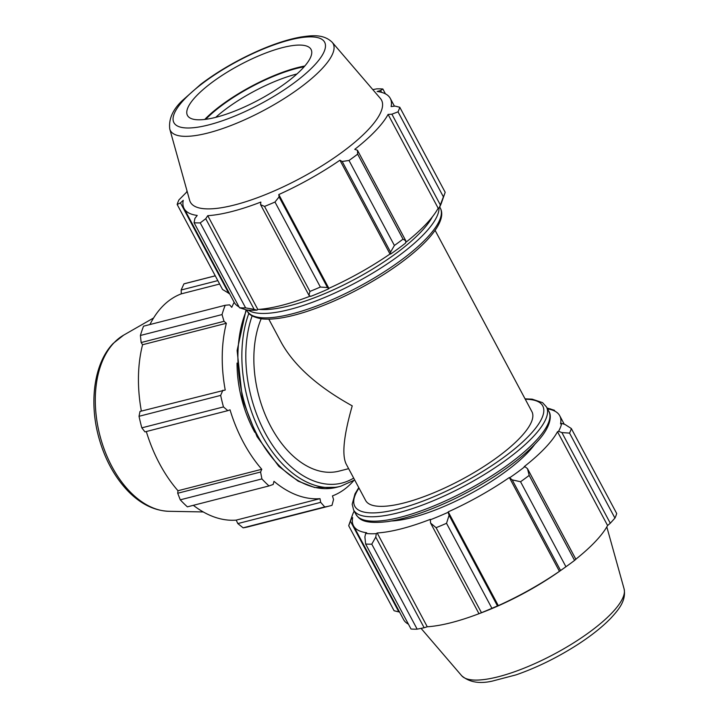 <?xml version="1.0" encoding="UTF-8"?>
<svg xmlns="http://www.w3.org/2000/svg" width="718" height="718" viewBox="0 0 718 718"><rect width="100%" height="100%" fill="white"/><g stroke="black" fill="none" stroke-linecap="round" stroke-linejoin="round"><path stroke-width="1.08" d="M215.705 117.348A70.068 19.889 151.9 0 1 296.938 73.972M268.819 319.169L281.537 342.989C294.488 365.992 318.047 386.948 352.233 405.858C343.832 435.234 341.768 454.548 346.049 463.81L365.633 500.482A94.255 26.754 151.9 0 0 461.378 479.687A94.255 26.754 151.9 0 0 531.921 411.692L435.108 230.379M348.643 468.666L338.968 471.143A94.255 58.975 -104.4 0 1 269.744 424.517A94.255 58.975 -104.4 0 1 261.164 318.783M229.616 293.788L222.553 289.48L177.166 204.486A125.668 35.667 -28.1 0 1 178.935 199.909L186.285 192.496A116.872 33.172 -28.1 0 1 187.066 191.105M228.845 293.527L180.451 202.889L177.166 204.486M254.136 309.341L245.619 307.887A125.668 35.667 151.9 0 1 239.48 307.753L246.346 309.889A118.129 33.531 -28.1 0 0 256.981 310.131L254.136 309.341L205.743 218.712L200.232 222.885L245.619 307.887M239.48 307.753L194.093 222.751L194.883 218.469L197.226 215.436A116.872 33.172 -28.1 0 1 184.086 208.507A116.872 33.172 -28.1 0 1 183.243 200.34L180.451 202.889M194.093 222.751A125.668 35.667 -28.1 0 0 200.232 222.885M327.471 287.541L320.372 287.038A125.668 35.667 151.9 0 1 309.925 291.418L308.964 295.295L310.67 296.381A118.129 33.531 -28.1 0 0 328.781 288.78L327.471 287.541L279.078 196.903L274.985 202.036L320.372 287.038M309.925 291.418L264.538 206.416L260.571 204.666L308.964 295.295M264.538 206.416A125.668 35.667 -28.1 0 0 274.985 202.036M405.867 240.889L403.031 239.139A125.668 35.667 151.9 0 1 394.397 245.475L390.574 252.108L390.574 254.091A118.129 33.531 -28.1 0 0 405.553 243.106L405.867 240.889L357.474 150.259L357.645 154.146L403.031 239.139M394.397 245.475L349.011 160.473L342.181 161.478L390.574 252.108M349.011 160.473A125.668 35.667 -28.1 0 0 357.645 154.146M443.401 196.84L398.014 111.837A125.668 35.667 -28.1 0 0 399.782 107.26L445.169 192.262A125.668 35.667 151.9 0 1 444.72 193.645A125.668 35.667 151.9 0 1 443.401 196.84L439.254 207.789A118.129 33.531 -28.1 0 0 441.48 202.862L444.72 193.645M398.014 111.837L391.893 114.189L440.287 204.827M394.424 106.165L390.287 98.402A116.872 33.172 -28.1 0 1 391.122 106.569L395.026 106.093L399.782 107.26M385.449 93.861L382.856 88.996L380.594 90.513L381.572 92.353M382.856 88.996A125.668 35.667 -28.1 0 0 376.717 88.861L372.821 89.642M169.771 129.052L189.642 200.331A108.337 30.748 -28.1 0 0 263.282 195.484A108.337 30.748 -28.1 0 0 367.804 130.146A108.337 30.748 -28.1 0 0 380.405 98.474L332.219 42.308C323.468 33.773 311.576 35.433 300.743 37.049C288.807 39.185 275.326 43.475 260.311 49.91C238.304 59.486 218.469 70.929 200.807 84.248L182.273 100.628C172.733 109.666 168.559 119.143 169.771 129.052A92.263 26.189 -28.1 0 0 232.479 124.923A92.263 26.189 -28.1 0 0 321.493 69.278A92.263 26.189 -28.1 0 0 332.219 42.308M357.474 150.259L354.746 149.353A116.872 33.172 -28.1 0 0 375.505 130.838A116.872 33.172 -28.1 0 0 388.088 114.413L391.893 114.189M390.287 98.402A116.872 33.172 -28.1 0 0 377.138 91.482L380.594 90.513M205.743 218.712L207.753 215.669A116.872 33.172 -28.1 0 0 260.867 202.063L260.571 204.666M279.078 196.903L278.79 194.542A116.872 33.172 -28.1 0 0 339.928 160.222L342.181 161.478M390.574 254.091L390.009 254.01L339.928 160.222M439.254 207.789L438.168 208.211L388.088 114.413M304.145 66.774A74.268 21.082 -28.1 0 0 205.725 119.332M304.8 66.011A75.821 21.522 -28.1 0 0 204.72 119.457M390.009 254.01A116.872 33.172 151.9 0 1 328.871 288.34L278.79 194.542M310.266 296.121A116.872 33.172 151.9 0 1 257.834 309.458L207.753 215.669M257.834 309.458L256.981 310.131M238.995 306.846A116.872 33.172 151.9 0 1 234.167 302.296A116.872 73.128 75.6 0 0 231.761 307.331L229.607 304.854L225.192 305.276A125.668 78.639 -104.4 0 0 222.033 314.574L140.405 335.477A125.668 78.639 -104.4 0 1 143.555 326.178L225.192 305.276M438.168 208.211A116.872 33.172 151.9 0 1 405.634 242.513M216.028 117.267A70.068 19.889 -28.1 0 0 302.206 68.883A70.068 19.889 -28.1 0 0 310.356 48.402A70.068 19.889 -28.1 0 0 239.902 64.898A70.068 19.889 -28.1 0 0 186.994 114.27A70.068 19.889 -28.1 0 0 216.028 117.267M353.768 480.566A116.872 73.128 75.6 0 1 332.452 495.896L333.538 499.504L332.003 505.319A125.668 78.639 -104.4 0 1 329.957 505.885A125.668 78.639 -104.4 0 1 324.742 506.926L320.686 502.349L320.004 498.66A116.872 73.128 75.6 0 1 273.98 481.32L273.181 484.462L269.017 485.933L187.38 506.845A125.668 78.639 -104.4 0 1 180.272 499.827L261.908 478.915L260.589 472.022L177.714 493.248L180.272 499.827M269.017 485.933A125.668 78.639 -104.4 0 1 261.908 478.915M140.405 335.477L141.15 342.54L224.025 321.314L222.033 314.574M224.025 321.314L226.358 323.279A116.872 73.128 75.6 0 0 225.228 390.027L139.992 411.441L139.032 416.296L220.668 395.394L222.858 390.215M223.469 406.926L141.832 427.838L144.946 431.877L227.812 410.651L223.469 406.926A125.668 78.639 -104.4 0 1 220.668 395.394M227.812 410.651L230.029 409.825A116.872 73.128 75.6 0 0 261.783 469.276L260.589 472.022M254.764 432.281A94.255 58.975 -104.4 0 1 237.048 363.093M320.686 502.349L237.82 523.575L243.106 527.829L324.742 506.926M329.957 505.885L248.32 526.797A125.668 78.639 -104.4 0 1 243.106 527.829M215.265 275.847L183.925 283.879A125.668 78.639 -104.4 0 1 185.971 283.305L215.247 275.811M183.925 283.879L181.151 290.009L217.814 280.621M141.832 427.838A125.668 78.639 -104.4 0 1 139.032 416.296M320.004 498.66L236.204 520.119A116.872 73.128 -104.4 0 1 193.33 505.319M237.82 523.575L236.204 520.119M149.945 324.545A116.872 73.128 -104.4 0 1 162.196 306.748A116.872 73.128 -104.4 0 1 181.313 293.85L181.151 290.009M219.636 284.032L181.313 293.85M141.365 411.091A116.872 73.128 -104.4 0 1 142.568 344.739L141.15 342.54M226.358 323.279L142.568 344.739M177.714 493.248L177.983 490.735A116.872 73.128 -104.4 0 1 146.31 431.527M261.783 469.276L177.983 490.735M547.08 408.066A118.129 33.531 151.9 0 1 547.529 408.12L554.395 410.265L554.879 411.163M352.394 515.156L349.154 524.364A125.668 35.667 -28.1 0 0 348.706 525.747L351.551 518.154A118.129 33.531 151.9 0 1 352.394 515.156A118.129 33.531 151.9 0 1 354.18 511.063M351.551 518.154L352.673 517.651A116.872 33.172 -28.1 0 0 353.507 525.809A116.872 33.172 -28.1 0 0 366.656 532.738L365.686 533.402L364.888 536.867L365.633 544.02A125.668 35.667 -28.1 0 0 371.771 544.154L375.756 537.1L376.322 533.636A118.129 33.531 151.9 0 1 365.686 533.402M376.322 533.636L377.183 532.971A116.872 33.172 -28.1 0 0 430.297 519.365L430.585 523.063L436.086 527.685A125.668 35.667 -28.1 0 0 446.524 523.305L449.082 515.3L448.131 512.293A118.129 33.531 151.9 0 1 430.01 519.895M448.131 512.293L448.22 511.853A116.872 33.172 -28.1 0 0 509.349 477.524L512.185 479.866L520.55 481.742A125.668 35.667 -28.1 0 0 529.184 475.406L527.488 468.657L524.894 466.619A118.129 33.531 151.9 0 1 509.915 477.596M524.894 466.619L524.167 466.664A116.872 33.172 -28.1 0 0 557.509 431.724L558.595 431.303L561.898 432.586L569.553 433.107A125.668 35.667 -28.1 0 0 571.331 428.529L565.039 424.491L561.664 423.369A118.129 33.531 151.9 0 1 558.595 431.303M561.664 423.369L560.552 423.871A116.872 33.172 -28.1 0 0 559.708 415.713A116.872 33.172 -28.1 0 0 547.538 408.919M534.65 444.487A94.255 26.754 151.9 0 1 391.364 520.99M571.331 428.529L616.708 513.532A125.668 35.667 151.9 0 1 614.94 518.1L569.553 433.107M529.184 475.406L574.571 560.408L575.881 559.286L527.488 468.657M448.22 511.853L498.301 605.642L497.475 605.938L449.082 515.3M446.524 523.305L491.911 608.299L497.475 605.938M377.183 532.971L427.264 626.769L424.15 627.738L375.756 537.1M371.771 544.154L417.158 629.156L424.15 627.738M399.45 611.844L398.849 611.924L350.456 521.286M348.706 525.747L394.092 610.749L398.849 611.924M574.571 560.408A125.668 35.667 151.9 0 1 566.421 566.394L560.543 570.577A108.337 30.748 151.9 0 1 481.733 612.66L478.412 613.917A116.872 33.172 151.9 0 1 427.264 626.769M561.898 432.586L610.291 523.225L614.94 518.1M610.291 523.225L607.59 525.513A116.872 33.172 151.9 0 1 575.836 559.205M566.421 566.394A125.668 35.667 151.9 0 1 565.937 566.744L520.55 481.742M512.185 479.866L560.578 570.505L565.937 566.744M560.578 570.505L559.43 571.322A116.872 33.172 151.9 0 1 498.301 605.642M491.911 608.299A125.668 35.667 151.9 0 1 481.464 612.687L436.086 527.685M430.585 523.063L478.978 613.693L481.464 612.687M478.978 613.693L480.378 613.163A116.872 33.172 151.9 0 1 478.412 613.917M417.158 629.156A125.668 35.667 151.9 0 1 411.019 629.013L365.633 544.02M408.425 624.157A116.872 33.172 151.9 0 1 403.597 619.607L353.507 525.809M509.349 477.524L559.43 571.322M557.509 431.724L607.59 525.513M550.598 408.91L551.002 409.664M248.213 310.086A109.333 31.036 -28.1 0 0 328.673 295.771A109.333 31.036 -28.1 0 0 424.096 233.978A109.333 31.036 -28.1 0 0 439.021 207.879M432.335 216.899A106.533 30.237 151.9 0 1 420.712 232.156A106.533 30.237 151.9 0 1 259.153 309.368M439.694 206.955L440.287 208.058A109.333 31.036 151.9 0 1 426.456 238.394A109.333 31.036 151.9 0 1 323.971 303.14A109.333 31.036 151.9 0 1 247.387 311.056L246.804 309.952M248.895 313.227A109.333 68.416 75.6 0 0 261.379 434.291A109.333 68.416 75.6 0 0 340.592 486.301L336.652 487.307A109.333 68.416 -104.4 0 1 256.155 432.846A109.333 68.416 -104.4 0 1 246.66 309.934M353.678 478.098A106.533 66.657 -104.4 0 1 270.049 441.426A106.533 66.657 -104.4 0 1 252.126 315.893M548.848 411.378A109.333 31.036 151.9 0 1 467.014 490.25A109.333 31.036 151.9 0 1 355.949 514.366C358.901 518.136 361.54 524.535 387.074 521.672C395.69 520.46 405.428 518.073 416.26 514.51C442.36 505.732 468.244 493.149 493.921 476.77C512.652 464.636 527.191 452.834 537.54 441.364C551.424 426.286 551.675 415.112 548.848 411.378L546.488 406.962L542.548 402.636L532.164 399.154L525.055 398.84M358.767 487.63L355.006 493.849L352.188 504.233L353.597 509.96A109.333 31.036 -28.1 0 0 464.654 485.835A109.333 31.036 -28.1 0 0 546.488 406.962M525.28 399.262A106.533 30.237 151.9 0 1 463.02 482.756A106.533 30.237 151.9 0 1 358.991 488.052M313.811 65.912A85.415 24.241 151.9 0 1 181.905 127.472A85.415 24.241 151.9 0 1 252.081 53.931A85.415 24.241 151.9 0 1 313.811 65.912M114.063 342.737A92.263 57.727 -104.4 0 1 123.64 335.144L113.193 343.41C94.498 362.599 89.032 400.473 98.339 435.754C104.218 457.931 114.009 476.285 127.732 490.825C140.342 503.848 154.011 510.669 168.748 511.288A92.263 57.727 -104.4 0 1 102.387 443.993A92.263 57.727 -104.4 0 1 114.063 342.737M461.656 675.701C469.213 682.217 479.409 684.03 492.234 681.122L516.152 674.839C537.046 667.56 557.59 657.446 577.784 644.486C591.488 635.592 602.546 626.778 610.973 618.045C618.333 609.941 626.329 600.984 624.113 588.957A92.263 26.189 151.9 0 1 554.44 653.981A92.263 26.189 151.9 0 1 461.656 675.701L421.053 628.367M440.287 208.058C442.566 212.124 444.541 221.575 426.366 240.871C415.991 251.659 402.125 262.644 384.758 273.836C358.695 290.395 332.533 302.996 306.272 311.657C287.586 317.67 272.714 320.066 261.666 318.846C253.167 317.168 248.41 314.565 247.387 311.056M336.652 487.307L314.547 487.495L298.132 481.141L278.79 466.305L257.044 436.643L242.442 399.441L237.119 350.519L246.068 309.817M340.592 486.301L354.683 479.974M353.597 509.96L355.949 514.366M234.167 302.296L184.086 208.507M168.748 511.288L203.266 511.952M123.64 335.144L153.589 317.975M559.708 415.713L564.258 424.23M624.113 588.957L606.809 526.904"/></g></svg>
